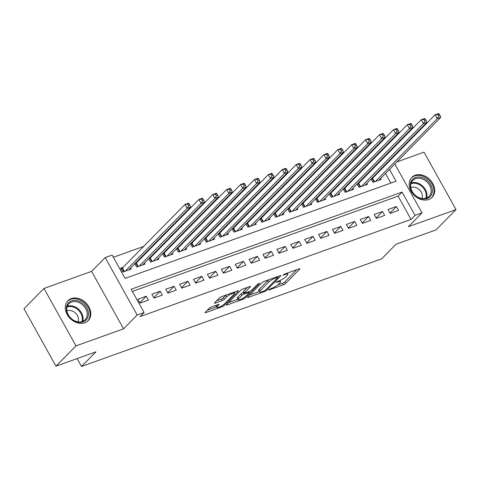 <?xml version="1.0" encoding="UTF-8"?>
<svg xmlns="http://www.w3.org/2000/svg" width="480" height="480" viewBox="0 0 480 480"><rect width="100%" height="100%" fill="white"/><g stroke="black" fill="none" stroke-linecap="round" stroke-linejoin="round"><path stroke-width="0.72" d="M268.518 289.764L268.38 290.034L268.92 289.98L283.416 284.784A1.788 0.396 150.9 0 0 285.564 283.5L299.694 269.16A1.788 0.396 150.9 0 0 299.892 268.776A1.788 0.396 150.9 0 0 299.112 268.854L284.622 274.05L282.978 275.214L285.402 274.488A5.718 1.26 150.9 0 1 287.886 274.26A5.718 1.26 150.9 0 1 287.25 275.478L286.074 276.672A5.718 1.26 150.9 0 1 279.198 280.782L275.82 282.354L278.1 281.898A5.718 1.26 150.9 0 1 280.584 281.664A5.718 1.26 150.9 0 1 279.948 282.882L278.772 284.076A5.718 1.26 150.9 0 1 271.896 288.192L268.518 289.764M84.786 322.8A14.208 11.082 44.6 0 0 88.164 320.658A14.208 11.082 44.6 0 0 87.504 304.704A14.208 11.082 44.6 0 0 71.304 298.578A14.208 11.082 44.6 0 0 67.926 300.72A14.208 11.082 44.6 0 0 68.586 316.674A14.208 11.082 44.6 0 0 84.786 322.8M428.688 199.476A14.208 11.082 44.6 0 0 432.072 197.34A14.208 11.082 44.6 0 0 431.412 181.38A14.208 11.082 44.6 0 0 415.212 175.26A14.208 11.082 44.6 0 0 411.834 177.396A14.208 11.082 44.6 0 0 412.488 193.356A14.208 11.082 44.6 0 0 428.688 199.476M211.41 306.972A1.788 0.396 150.9 0 0 209.262 308.256L205.296 312.282A1.788 0.396 150.9 0 0 205.098 312.66A1.788 0.396 150.9 0 0 205.878 312.588L221.97 306.816A1.788 0.396 150.9 0 0 224.118 305.532L238.248 291.192A1.788 0.396 150.9 0 0 238.446 290.814A1.788 0.396 150.9 0 0 237.672 290.886L221.574 296.658A1.788 0.396 150.9 0 0 219.426 297.942L214.638 302.802A1.788 0.396 150.9 0 0 214.44 303.18A1.788 0.396 150.9 0 0 215.22 303.108L222.108 300.636A1.788 0.396 150.9 0 0 224.256 299.352L226.626 296.94A4.782 1.05 150.9 0 1 231.114 294.03A4.782 1.05 150.9 0 1 234.456 293.31A4.782 1.05 150.9 0 1 233.928 294.324L224.622 303.768A4.782 1.05 150.9 0 1 220.14 306.684A4.782 1.05 150.9 0 1 216.798 307.398A4.782 1.05 150.9 0 1 217.326 306.384L218.874 304.812A1.788 0.396 150.9 0 0 219.072 304.428A1.788 0.396 150.9 0 0 218.298 304.5L211.41 306.972M55.974 366.174L24 308.736L43.992 288.444L75.966 345.888L55.974 366.174L95.922 351.852L81.522 366.462L381.66 258.834L396.054 244.224L436.008 229.902L456 209.61L408.408 226.68L422.004 212.88L415.056 215.37L411.06 219.432L140.1 316.59L144.102 312.534L137.154 315.024L105.18 257.58L112.128 255.09L125.088 278.376L396.048 181.218L389.484 169.428M75.966 345.888L123.558 328.818L137.154 315.024M247.716 297.072A1.788 0.396 150.9 0 0 247.518 297.45A1.788 0.396 150.9 0 0 248.292 297.378L264.39 291.606A1.788 0.396 150.9 0 0 266.538 290.322L280.668 275.982A1.788 0.396 150.9 0 0 280.866 275.604A1.788 0.396 150.9 0 0 280.086 275.676L263.994 281.448A1.788 0.396 150.9 0 0 261.846 282.732L247.716 297.072M243.18 299.214L227.082 304.986A1.788 0.396 150.9 0 1 226.308 305.058A1.788 0.396 150.9 0 1 226.506 304.674L240.636 290.334A1.788 0.396 150.9 0 1 242.784 289.05L249.672 286.578A1.788 0.396 150.9 0 1 250.452 286.506A1.788 0.396 150.9 0 1 250.254 286.89L244.518 292.704A1.788 0.396 150.9 0 0 244.32 293.082A1.788 0.396 150.9 0 0 245.1 293.01L249.666 291.372A1.788 0.396 150.9 0 0 251.82 290.088L257.784 284.034L259.692 283.35L245.328 297.924A1.788 0.396 150.9 0 1 243.18 299.214L242.706 298.362M456 209.61L424.026 152.172L396.9 161.898M123.078 267.288L120.648 268.164L122.808 272.046L131.148 269.052L130.578 268.032M136.974 262.308L135.81 262.728M150.87 257.328L149.706 257.742M164.766 252.342L163.602 252.762M178.662 247.362L177.492 247.776M192.558 242.376L191.388 242.796M206.448 237.396L205.284 237.816M220.344 232.41L219.18 232.83M234.24 227.43L233.076 227.85M248.136 222.45L246.972 222.864M262.032 217.464L260.868 217.884M275.928 212.484L274.758 212.898M289.824 207.498L288.654 207.918M303.72 202.518L302.55 202.932M317.61 197.532L316.446 197.952M331.506 192.552L330.342 192.972M345.402 187.566L344.238 187.986M359.298 182.586L358.134 183.006M390.204 213.408L398.544 210.414L396.378 206.538L388.044 209.526L390.204 213.408M376.308 218.388L384.648 215.4L382.488 211.518L374.148 214.506L376.308 218.388M362.412 223.374L370.752 220.38L368.592 216.498L360.252 219.492L362.412 223.374M348.516 228.354L356.856 225.366L354.696 221.484L346.356 224.472L348.516 228.354M334.626 233.334L342.96 230.346L340.8 226.464L332.46 229.458L334.626 233.334M320.73 238.32L329.064 235.332L326.904 231.45L318.57 234.438L320.73 238.32M306.834 243.3L315.168 240.312L313.008 236.43L304.674 239.418L306.834 243.3M292.938 248.286L301.272 245.292L299.112 241.416L290.778 244.404L292.938 248.286M279.042 253.266L287.382 250.278L285.222 246.396L276.882 249.384L279.042 253.266M265.146 258.252L273.486 255.258L271.326 251.376L262.986 254.37L265.146 258.252M251.25 263.232L259.59 260.244L257.43 256.362L249.09 259.35L251.25 263.232M237.354 268.212L245.694 265.224L243.534 261.342L235.194 264.336L237.354 268.212M223.464 273.198L231.798 270.21L229.638 266.328L221.298 269.316L223.464 273.198M209.568 278.178L217.902 275.19L215.742 271.308L207.408 274.296L209.568 278.178M195.672 283.164L204.006 280.17L201.846 276.294L193.512 279.282L195.672 283.164M181.776 288.144L190.11 285.156L187.95 281.274L179.616 284.262L181.776 288.144M167.88 293.13L176.22 290.136L174.06 286.254L165.72 289.248L167.88 293.13M153.984 298.11L162.324 295.122L160.164 291.24L151.824 294.228L153.984 298.11M411.06 219.432L398.1 196.14L132.354 291.432M146.268 296.22L137.928 299.214L140.088 303.09L148.428 300.102L146.268 296.22L139.878 302.706M379.272 162.318L378.708 162.126M365.976 166.692L364.812 167.106M352.086 171.672L350.916 172.092M338.19 176.652L337.02 177.072M324.294 181.638L323.124 182.058M310.398 186.618L309.234 187.038M296.502 191.604L295.338 192.018M282.606 196.584L281.442 197.004M268.71 201.57L267.546 201.984M254.814 206.55L253.65 206.97M240.924 211.53L239.754 211.95M227.028 216.516L225.858 216.936M213.132 221.496L211.962 221.916M199.236 226.482L198.072 226.896M185.34 231.462L184.176 231.882M171.444 236.448L170.28 236.862M157.548 241.428L156.384 241.848M143.658 246.408L113.346 257.28M390.834 183.09L385.488 173.484M382.512 168.144L382.242 167.658M373.194 177.606L372.03 178.02M380.694 178.35L381.258 179.37L372.924 182.358L371.058 179.004M366.798 183.33L367.362 184.35L359.028 187.338L357.162 183.99M352.902 188.31L353.466 189.33L345.132 192.324L343.266 188.97M339.006 193.296L339.576 194.316L331.236 197.304L329.37 193.956M325.11 198.276L325.68 199.296L317.34 202.29L315.474 198.936M311.214 203.262L311.784 204.282L303.444 207.27L301.584 203.922M297.318 208.242L297.888 209.262L289.548 212.25L287.688 208.902M283.428 213.228L283.992 214.248L275.658 217.236L273.792 213.882M269.532 218.208L270.096 219.228L261.762 222.216L259.896 218.868M255.636 223.188L256.2 224.208L247.866 227.202L246 223.848M241.74 228.174L242.31 229.194L233.97 232.182L232.104 228.834M227.844 233.154L228.414 234.174L220.074 237.168L218.208 233.814M213.948 238.14L214.518 239.16L206.178 242.148L204.312 238.8M200.052 243.12L200.622 244.14L192.282 247.128L190.422 243.78M186.156 248.106L186.726 249.126L178.392 252.114L176.526 248.76M172.266 253.086L172.83 254.106L164.496 257.094L162.63 253.746M158.37 258.072L158.934 259.086L150.6 262.08L148.734 258.726M144.474 263.052L145.038 264.072L136.704 267.06L134.838 263.712M77.142 358.584L81.522 366.462M123.558 328.818L91.584 271.38L43.992 288.444M91.584 271.38L105.18 257.58M379.086 161.988L383.088 157.932L383.874 157.65M415.056 215.37L402.096 192.084L131.142 289.248L144.102 312.534M391.566 158.196L391.842 158.682M394.812 164.022L422.004 212.88M386.514 164.088L386.238 163.596M383.268 158.262L383.088 157.932M398.1 196.14L402.096 192.084M396.378 206.538L389.988 213.018M382.488 211.518L376.092 218.004M368.592 216.498L362.202 222.984M354.696 221.484L348.306 227.97M340.8 226.464L334.41 232.95M326.904 231.45L320.514 237.936M313.008 236.43L306.618 242.916M299.112 241.416L292.722 247.902M285.222 246.396L278.826 252.882M271.326 251.376L264.93 257.862M257.43 256.362L251.04 262.848M243.534 261.342L237.144 267.828M229.638 266.328L223.248 272.814M215.742 271.308L209.352 277.794M201.846 276.294L195.456 282.78M187.95 281.274L181.56 287.76M174.06 286.254L167.664 292.74M160.164 291.24L153.768 297.726M277.788 284.94L282.552 283.23A1.788 0.396 150.9 0 0 284.7 281.946L296.778 269.688M249.768 294.99L259.296 291.57M263.988 291.03L265.488 290.13L277.896 277.542L275.508 278.034A5.718 1.26 150.9 0 0 268.632 282.15L260.154 290.754A5.718 1.26 150.9 0 0 259.524 291.972A5.718 1.26 150.9 0 0 262.008 291.738L263.988 291.03M268.758 279.738A5.718 1.26 150.9 0 0 267.768 280.596L268.632 282.15M259.524 291.972L258.66 290.418A5.718 1.26 150.9 0 1 259.29 289.2L267.768 280.596M237.78 299.286L228.558 302.592M247.332 287.418L243.654 291.15A1.788 0.396 150.9 0 0 243.456 291.534L244.32 293.082M238.572 298.74A4.782 1.05 150.9 0 0 238.044 299.754A4.782 1.05 150.9 0 0 241.386 299.04A4.782 1.05 150.9 0 0 245.874 296.124L249.15 292.794A1.788 0.396 150.9 0 0 249.348 292.416A1.788 0.396 150.9 0 0 248.568 292.488L244.002 294.126A1.788 0.396 150.9 0 0 241.854 295.41L238.572 298.74L237.708 297.186A4.782 1.05 150.9 0 0 237.18 298.206L238.044 299.754M237.708 297.186L240.99 293.862A1.788 0.396 150.9 0 1 243.138 292.572L243.888 292.302M216.066 305.304A4.782 1.05 150.9 0 0 215.934 305.85L216.798 307.398M226.182 295.002A4.782 1.05 150.9 0 0 225.762 295.392L226.626 296.94M216.69 300.72L221.244 299.088A1.788 0.396 150.9 0 0 223.392 297.798L225.762 295.392M234.21 292.866L235.332 291.72M207.348 310.2L216.522 306.906M378.828 180.24L440.73 117.42L437.256 118.668L435.096 114.786L372.552 178.254A1.824 0.402 -29.1 0 1 372.156 178.59L371.214 179.292M437.826 114.522L435.096 114.786L438.57 113.538L439.218 114.024L437.826 114.522L438.69 116.076L440.082 115.578L439.218 114.024M438.69 116.076L437.256 118.668L375.354 181.482M440.082 115.578L440.73 117.42M415.476 177.54A12.294 9.588 -135.4 0 1 430.692 184.656A12.294 9.588 -135.4 0 1 427.146 198.498A12.294 9.588 -135.4 0 1 411.93 191.382A12.294 9.588 -135.4 0 1 415.476 177.54M426.312 198.126A11.382 8.88 44.6 0 0 429.018 196.416A11.382 8.88 44.6 0 0 428.49 183.63A11.382 8.88 44.6 0 0 415.512 178.722A11.382 8.88 44.6 0 0 412.806 180.432A11.382 8.88 44.6 0 0 413.328 193.218A11.382 8.88 44.6 0 0 426.312 198.126M421.878 198.498A8.106 6.324 44.6 0 0 419.7 190.038A8.106 6.324 44.6 0 0 411.228 187.44A8.106 6.324 44.6 0 0 410.826 187.602M431.076 198.21A14.112 11.01 44.6 0 0 431.364 197.928A14.112 11.01 44.6 0 0 430.71 182.07A14.112 11.01 44.6 0 0 414.612 175.986A14.112 11.01 44.6 0 0 411.258 178.11A14.112 11.01 44.6 0 0 410.982 178.404M82.608 303.186A12.294 9.588 -135.4 0 1 87.144 318.732A12.294 9.588 -135.4 0 1 72.198 319.488A12.294 9.588 -135.4 0 1 67.662 303.942A12.294 9.588 -135.4 0 1 82.608 303.186M72.186 319.29A11.382 8.88 44.6 0 0 85.11 319.734A11.382 8.88 44.6 0 0 81.822 304.194A11.382 8.88 44.6 0 0 68.898 303.756A11.382 8.88 44.6 0 0 72.186 319.29M77.97 321.816A8.106 6.324 44.6 0 0 74.598 312.294A8.106 6.324 44.6 0 0 66.918 310.92M87.168 321.528A14.112 11.01 44.6 0 0 87.456 321.246A14.112 11.01 44.6 0 0 83.382 301.98A14.112 11.01 44.6 0 0 67.35 301.428A14.112 11.01 44.6 0 0 67.074 301.728M364.932 185.22L426.834 122.406L423.36 123.648L421.2 119.766L358.656 183.234A1.824 0.402 -29.1 0 1 358.26 183.576L357.318 184.272M423.93 119.502L421.2 119.766L424.674 118.524L425.322 119.004L423.93 119.502L424.794 121.056L426.186 120.558L425.322 119.004M424.794 121.056L423.36 123.648L361.458 186.468M426.186 120.558L426.834 122.406M351.036 190.206L412.938 127.386L409.464 128.634L407.304 124.752L344.766 188.22A1.824 0.402 -29.1 0 1 344.364 188.556L343.428 189.258M410.034 124.488L407.304 124.752L410.778 123.504L411.426 123.99L410.034 124.488L410.898 126.042L412.29 125.538L411.426 123.99M410.898 126.042L409.464 128.634L347.562 191.448M412.29 125.538L412.938 127.386M337.14 195.186L399.042 132.372L395.568 133.614L393.408 129.732L330.87 193.2A1.824 0.402 -29.1 0 1 330.468 193.542L329.532 194.238M396.138 129.468L393.408 129.732L396.882 128.49L397.53 128.97L396.138 129.468L397.002 131.022L398.394 130.524L397.53 128.97M397.002 131.022L395.568 133.614L333.666 196.434M398.394 130.524L399.042 132.372M323.244 200.172L385.152 137.352L381.678 138.6L379.518 134.718L316.974 198.186A1.824 0.402 -29.1 0 1 316.572 198.522L315.636 199.224M382.248 134.454L379.518 134.718L382.992 133.47L383.634 133.956L382.248 134.454L383.112 136.002L384.498 135.504L383.634 133.956M383.112 136.002L381.678 138.6L319.776 201.414M384.498 135.504L385.152 137.352M309.354 205.152L371.256 142.332L367.782 143.58L365.622 139.698L303.078 203.166A1.824 0.402 -29.1 0 1 302.676 203.508L301.74 204.204M368.352 139.434L365.622 139.698L369.096 138.456L369.738 138.936L368.352 139.434L369.216 140.988L370.602 140.49L369.738 138.936M369.216 140.988L367.782 143.58L305.88 206.4M370.602 140.49L371.256 142.332M295.458 210.132L357.36 147.318L353.886 148.56L351.726 144.684L289.182 208.146A1.824 0.402 -29.1 0 1 288.786 208.488L287.844 209.184M354.456 144.42L351.726 144.684L355.2 143.436L355.842 143.916L354.456 144.42L355.32 145.968L356.706 145.47L355.842 143.916M355.32 145.968L353.886 148.56L291.984 211.38M356.706 145.47L357.36 147.318M281.562 215.118L343.464 152.298L339.99 153.546L337.83 149.664L275.286 213.132A1.824 0.402 -29.1 0 1 274.89 213.468L273.948 214.17M340.56 149.4L337.83 149.664L341.304 148.416L341.952 148.902L340.56 149.4L341.424 150.954L342.816 150.456L341.952 148.902M341.424 150.954L339.99 153.546L278.088 216.366M342.816 150.456L343.464 152.298M267.666 220.098L329.568 157.284L326.094 158.526L323.934 154.644L261.39 218.112A1.824 0.402 -29.1 0 1 260.994 218.454L260.052 219.15M326.664 154.38L323.934 154.644L327.408 153.402L328.056 153.882L326.664 154.38L327.528 155.934L328.92 155.436L328.056 153.882M327.528 155.934L326.094 158.526L264.192 221.346M328.92 155.436L329.568 157.284M253.77 225.084L315.672 162.264L312.198 163.512L310.038 159.63L247.494 223.098A1.824 0.402 -29.1 0 1 247.098 223.434L246.156 224.136M312.768 159.366L310.038 159.63L313.512 158.382L314.16 158.868L312.768 159.366L313.632 160.92L315.024 160.422L314.16 158.868M313.632 160.92L312.198 163.512L250.296 226.326M315.024 160.422L315.672 162.264M239.874 230.064L301.776 167.25L298.302 168.492L296.142 164.61L233.604 228.078A1.824 0.402 -29.1 0 1 233.202 228.42L232.266 229.116M298.872 164.346L296.142 164.61L299.616 163.368L300.264 163.848L298.872 164.346L299.736 165.9L301.128 165.402L300.264 163.848M299.736 165.9L298.302 168.492L236.4 231.312M301.128 165.402L301.776 167.25M225.978 235.05L287.88 172.23L284.412 173.478L282.246 169.596L219.708 233.064A1.824 0.402 -29.1 0 1 219.306 233.4L218.37 234.102M284.976 169.332L282.246 169.596L285.72 168.348L286.368 168.834L284.976 169.332L285.84 170.88L287.232 170.382L286.368 168.834M285.84 170.88L284.412 173.478L222.504 236.292M287.232 170.382L287.88 172.23M212.088 240.03L273.99 177.21L270.516 178.458L268.356 174.576L205.812 238.044A1.824 0.402 -29.1 0 1 205.41 238.386L204.474 239.082M271.086 174.312L268.356 174.576L271.83 173.334L272.472 173.814L271.086 174.312L271.95 175.866L273.336 175.368L272.472 173.814M271.95 175.866L270.516 178.458L208.614 241.278M273.336 175.368L273.99 177.21M198.192 245.016L260.094 182.196L256.62 183.438L254.46 179.562L191.916 243.024A1.824 0.402 -29.1 0 1 191.514 243.366L190.578 244.068M257.19 179.298L254.46 179.562L257.934 178.314L258.576 178.794L257.19 179.298L258.054 180.846L259.44 180.348L258.576 178.794M258.054 180.846L256.62 183.438L194.718 246.258M259.44 180.348L260.094 182.196M184.296 249.996L246.198 187.176L242.724 188.424L240.564 184.542L178.02 248.01A1.824 0.402 -29.1 0 1 177.624 248.346L176.682 249.048M243.294 184.278L240.564 184.542L244.038 183.294L244.68 183.78L243.294 184.278L244.158 185.832L245.544 185.334L244.68 183.78M244.158 185.832L242.724 188.424L180.822 251.244M245.544 185.334L246.198 187.176M170.4 254.976L232.302 192.162L228.828 193.404L226.668 189.522L164.124 252.99A1.824 0.402 -29.1 0 1 163.728 253.332L162.786 254.028M229.398 189.258L226.668 189.522L230.142 188.28L230.79 188.76L229.398 189.258L230.262 190.812L231.654 190.314L230.79 188.76M230.262 190.812L228.828 193.404L166.926 256.224M231.654 190.314L232.302 192.162M156.504 259.962L218.406 197.142L214.932 198.39L212.772 194.508L150.228 257.976A1.824 0.402 -29.1 0 1 149.832 258.312L148.89 259.014M215.502 194.244L212.772 194.508L216.246 193.26L216.894 193.746L215.502 194.244L216.366 195.798L217.758 195.3L216.894 193.746M216.366 195.798L214.932 198.39L153.03 261.204M217.758 195.3L218.406 197.142M142.608 264.942L204.51 202.128L201.036 203.37L198.876 199.488L136.338 262.956A1.824 0.402 -29.1 0 1 135.936 263.298L135 263.994M201.606 199.224L198.876 199.488L202.35 198.246L202.998 198.726L201.606 199.224L202.47 200.778L203.862 200.28L202.998 198.726M202.47 200.778L201.036 203.37L139.134 266.19M203.862 200.28L204.51 202.128M128.712 269.928L190.614 207.108L187.14 208.356L184.98 204.474L122.442 267.942A1.824 0.402 -29.1 0 1 122.04 268.278L121.104 268.98M187.71 204.21L184.98 204.474L188.454 203.226L189.102 203.712L187.71 204.21L188.574 205.758L189.966 205.26L189.102 203.712M188.574 205.758L187.14 208.356L125.238 271.17M189.966 205.26L190.614 207.108M268.71 289.596L268.92 289.98M283.308 274.776L283.524 275.166M276.012 282.186L276.222 282.57M277.764 281.298L278.1 281.898M285.066 273.888L285.402 274.488M299.466 268.746L299.694 269.16M284.7 281.946L285.564 283.5M282.552 283.23L283.416 284.784M280.44 275.568L280.668 275.982M266.088 289.518L266.538 290.322M264.054 291.006L264.39 291.606M247.974 296.808L248.292 297.378M277.152 276.726L277.488 277.326M275.178 277.434L275.508 278.034M259.29 289.2L260.154 290.754M226.764 304.41L227.082 304.986M250.02 286.476L250.254 286.89M243.654 291.15L244.518 292.704M244.818 297.012L245.328 297.924M248.238 291.888L248.568 292.488M243.138 292.572L244.002 294.126M240.99 293.862L241.854 295.41M218.646 304.398L218.874 304.812M216.618 305.106L217.326 306.384M223.392 297.798L224.256 299.352M221.244 299.088L222.108 300.636M214.902 302.538L215.22 303.108M238.02 290.778L238.248 291.192M223.614 304.626L224.118 305.532M221.508 305.982L221.97 306.816M205.56 312.018L205.878 312.588M372.552 178.254L374.52 181.782M372.156 178.59L374.028 181.962M411.186 183.006A11.382 8.88 -135.4 0 1 411.342 182.952A11.382 8.88 -135.4 0 1 423.048 186.402A11.382 8.88 -135.4 0 1 426.468 198.066M425.748 198.306A11.01 8.586 44.6 0 0 422.454 187.014A11.01 8.586 44.6 0 0 411.126 183.672A11.01 8.586 44.6 0 0 410.958 183.732M67.278 306.33A11.382 8.88 -135.4 0 1 77.658 308.424A11.382 8.88 -135.4 0 1 82.56 321.39M81.84 321.624A11.01 8.586 44.6 0 0 77.106 309.072A11.01 8.586 44.6 0 0 67.056 307.05M358.656 183.234L360.624 186.768M358.26 183.576L360.132 186.942M344.766 188.22L346.728 191.748M344.364 188.556L346.236 191.928M330.87 193.2L332.832 196.734M330.468 193.542L332.346 196.908M316.974 198.186L318.936 201.714M316.572 198.522L318.45 201.888M303.078 203.166L305.046 206.7M302.676 203.508L304.554 206.874M289.182 208.146L291.15 211.68M288.786 208.488L290.658 211.854M275.286 213.132L277.254 216.66M274.89 213.468L276.762 216.84M261.39 218.112L263.358 221.646M260.994 218.454L262.866 221.82M247.494 223.098L249.462 226.626M247.098 223.434L248.97 226.806M233.604 228.078L235.566 231.612M233.202 228.42L235.08 231.786M219.708 233.064L221.67 236.592M219.306 233.4L221.184 236.766M205.812 238.044L207.774 241.578M205.41 238.386L207.288 241.752M191.916 243.024L193.884 246.558M191.514 243.366L193.392 246.732M178.02 248.01L179.988 251.538M177.624 248.346L179.496 251.718M164.124 252.99L166.092 256.524M163.728 253.332L165.6 256.698M150.228 257.976L152.196 261.504M149.832 258.312L151.704 261.684M136.338 262.956L138.3 266.49M135.936 263.298L137.808 266.664M122.442 267.942L124.404 271.47M122.04 268.278L123.918 271.644M279.936 280.5L280.584 281.664M287.244 273.108L287.886 274.26M277.632 276.558L278.034 277.278M248.916 291.642L249.348 292.416M233.868 292.248L234.456 293.31"/></g></svg>
